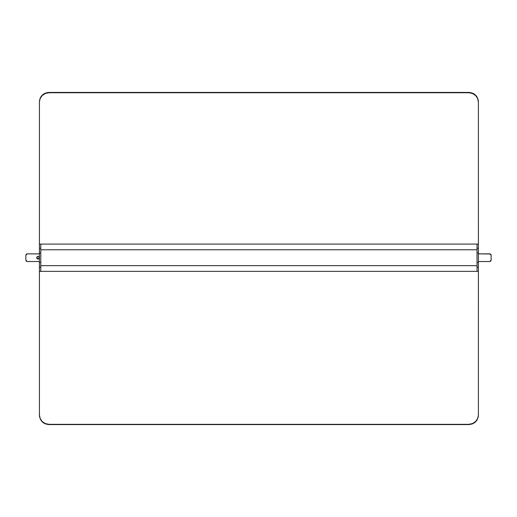 <?xml version="1.0" encoding="UTF-8"?>
<svg xmlns="http://www.w3.org/2000/svg" width="517" height="517" viewBox="0 0 517 517"><rect width="100%" height="100%" fill="white"/><g stroke="black" fill="none" stroke-linecap="round" stroke-linejoin="round"><path stroke-width="0.78" d="M478.406 309.108L478.406 267.153L477.036 267.153L477.036 271.36L477.036 267.153L478.406 267.153L478.406 262.403L477.036 262.403L477.036 267.153L477.036 262.403L478.406 262.403L478.406 252.981L477.036 252.981L477.036 262.403L477.036 252.981L478.406 252.981L478.406 248.231L477.036 248.231L477.036 252.981L477.036 248.231L478.406 248.231L478.399 206.277L478.406 309.108M477.036 244.089L477.036 248.231L477.036 244.089M39.415 206.277L39.415 248.231L40.791 248.231L40.791 244.089L40.791 248.231L39.415 248.231L39.415 252.981L40.791 252.981L40.791 248.231L40.791 252.981L39.415 252.981L39.415 262.403L40.791 262.403L40.791 252.981L40.791 262.403L39.415 262.403L39.415 267.153L40.791 267.153L40.791 262.403L40.791 267.153L39.415 267.153L39.415 309.108L39.421 206.277M40.791 271.36L40.791 267.153L40.791 271.36M478.399 102.082L478.399 101.765C477.85 96.072 474.651 92.963 468.803 92.427L468.803 92.75C474.651 93.28 477.85 96.395 478.399 102.082L478.399 244.089L39.421 244.089L39.421 102.082C39.971 96.395 43.169 93.28 49.018 92.75L468.803 92.75L49.018 92.427C43.169 92.963 39.971 96.072 39.421 101.765L40.152 98.508L42.232 95.483L45.341 93.461L49.018 92.75L468.803 92.75L472.48 93.454L475.588 95.477L477.669 98.501L478.399 102.082L478.399 244.089L39.421 244.089L39.421 101.765L40.152 98.185L41.043 96.569L43.693 93.997L45.347 93.138L49.018 92.427L468.803 92.427L472.48 93.138L474.141 94.004L476.784 96.582L478.219 99.943L478.399 101.765L478.399 243.766L478.399 102.082M39.421 414.886L39.421 415.138C39.971 420.883 43.169 424.03 49.018 424.573L49.018 424.321C43.169 423.778 39.971 420.638 39.421 414.886L39.421 271.36L478.399 271.36L478.399 414.886C477.85 420.638 474.651 423.778 468.803 424.321L49.018 424.321L468.803 424.573C474.651 424.03 477.85 420.883 478.399 415.138L477.669 418.499L475.588 421.555L472.48 423.604L468.803 424.321L49.018 424.321L45.347 423.604L42.239 421.562L40.152 418.505L39.421 414.886L39.421 271.36L478.399 271.36L478.399 415.138L478.219 416.98L476.777 420.386L475.588 421.807L472.48 423.856L468.803 424.573L49.018 424.573L45.341 423.85L43.68 422.977L41.037 420.373L39.602 416.973L39.421 415.138L39.421 271.612L39.421 414.886M39.421 243.766L39.421 101.765L39.421 243.766M478.399 271.612L478.399 415.138L478.399 271.612M477.036 249.769L40.791 249.769L477.036 249.769M25.85 255.23L26.251 254.261L27.22 253.86L39.415 253.86L27.22 253.86L39.415 253.892L27.22 253.86L25.85 255.269L27.22 253.892L26.697 254.002L25.85 255.23L25.85 260.122M25.85 260.154L25.85 255.269L25.85 260.154L27.22 261.524L26.251 261.124L25.85 260.154M39.415 261.524L27.22 261.524L39.415 261.524M40.791 265.648L477.036 265.648L40.791 265.648M489.78 261.524L478.406 261.524L489.78 261.524L491.15 260.154L490.749 261.124L489.78 261.524M491.15 260.122L491.15 255.23L491.15 260.154L491.15 255.23L489.78 253.892L491.15 255.269L490.303 254.002L478.406 253.86L489.78 253.86L490.749 254.261L491.15 255.23M478.406 253.892L489.78 253.892L478.406 253.892M39.421 257.712L38.051 256.342L36.681 257.712L38.051 259.082L39.421 257.712L39.318 257.182L38.051 256.342L37.082 256.742L36.785 258.235L37.528 258.978L38.814 258.849L39.421 257.712M36.914 258.435L38.575 258.939L39.421 257.673L38.051 259.049L36.681 257.673M37.528 258.939L38.575 258.939"/></g></svg>
